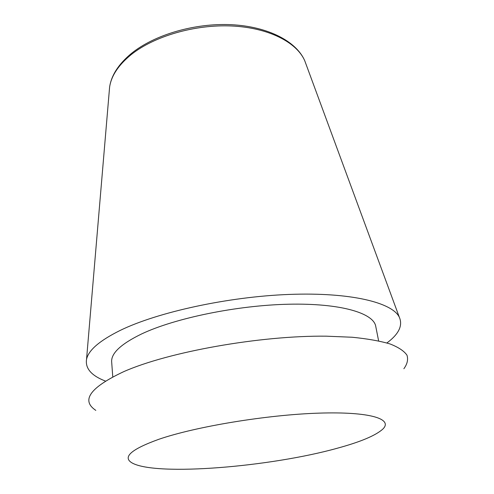 <?xml version="1.0" encoding="UTF-8"?>
<svg xmlns="http://www.w3.org/2000/svg" width="494" height="494" viewBox="0 0 494 494"><rect width="100%" height="100%" fill="white"/><g stroke="black" fill="none" stroke-linecap="round" stroke-linejoin="round"><path stroke-width="0.74" d="M105.327 381.035C91.47 375.668 85.203 368.481 86.524 359.478C88.29 350.394 99.461 340.736 120.023 330.498C157.339 312.227 227.95 296.715 289.2 294.43C350.555 292.102 392.292 302.532 399.313 317.191C402.981 325.515 398.843 334.105 386.907 342.959M112.762 376.829L111.675 361.997C110.971 353.321 120.993 343.954 141.729 333.888C175.037 318.136 237.015 305.323 288.712 304.224C340.52 303.075 373.526 313.042 375.736 326.293L378.626 340.885M158.926 439.259C195.76 426.588 266.772 414.806 318.618 413.145C370.654 411.409 393.533 419.122 382.659 429.237C375.446 435.628 360.367 441.951 337.414 448.2C270.78 466.811 156.894 476.395 132.336 463.082C122.043 457.314 130.904 449.373 158.926 439.259M95.817 410.378C80.775 400.393 90.05 387.494 123.648 371.692C168.287 351.895 260.307 335.395 326.336 336.179L352.222 337.248C367.462 338.767 380.071 341.002 390.062 343.96C398.448 347.251 404.08 350.987 406.963 355.167C408.347 359.515 407.315 364.035 403.87 368.728M109.254 91.229L109.6 87.129C111.261 75.903 118.418 65.097 131.071 54.711C153.992 36.253 194.803 24.286 231.637 25.984C268.508 27.67 296.777 42.299 304.742 60.743L306.169 64.609M399.313 317.191L304.742 60.743C296.357 41.305 267.946 26.522 231.42 24.7C194.902 22.897 154.511 34.697 131.49 53.383C118.659 63.985 111.36 75.236 109.6 87.129L86.524 359.478"/></g></svg>
